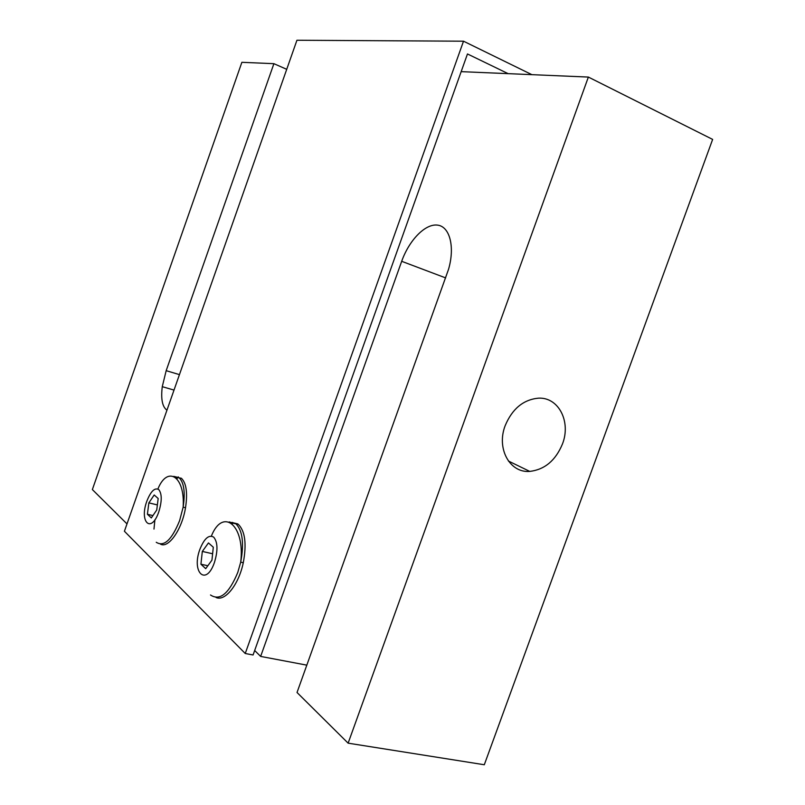 <?xml version="1.0" encoding="UTF-8"?>
<svg xmlns="http://www.w3.org/2000/svg" width="805" height="805" viewBox="0 0 805 805"><rect width="100%" height="100%" fill="white"/><g stroke="black" fill="none" stroke-linecap="round" stroke-linejoin="round"><path stroke-width="1.21" d="M505.158 425.694C512.222 408.86 523.26 399.693 538.283 398.173C558.549 396.865 571.238 421.679 562.464 443.968C555.601 460.5 544.693 469.637 529.76 471.408C509.847 473.159 496.232 448.657 505.158 425.694M231.488 523.2L232.011 522.485M461.164 71.645L588.364 77.069L348.122 743.166L297.025 692.491L448.566 269.232C455.147 246.501 449.653 226.296 437.367 225.098C425.151 223.619 409.121 240.262 401.685 261.303L260.639 656.417L254.672 650.5M126.999 523.904L92.364 489.561L241.872 62.307L273.901 63.676L166.172 370.672L162.268 386.672C160.769 399.069 162.338 406.907 166.957 410.188M176.909 478.794L178.277 476.872M348.122 743.166L484.298 764.75L712.636 139.406L588.364 77.069M230.773 522.727L238.31 524.327C245.112 531.129 246.773 543.938 243.281 562.745C238.763 584.601 225.088 601.717 216.062 597.501M212.621 553.77L202.317 551.425L208.455 542.932L213.305 547.219L211.936 560.159L205.708 568.672L200.928 564.214L207.851 565.744M200.928 564.214L202.317 551.425M175.168 477.204L181.367 478.24C186.368 483.091 187.746 492.922 185.512 507.754C182.041 529.358 168.567 548.678 160.527 544.16M157.367 504.926L148.855 502.863L154.198 494.984L158.172 498.486L156.733 510.018L151.33 517.927L147.406 514.264L152.93 515.582M147.406 514.264L148.855 502.863M306.826 665.151L260.639 656.417M286.721 69.321L273.901 63.676M531.894 74.664L463.509 41.196L245.243 653.499L253.072 654.978L467.474 53.955L508.136 73.647M154.912 519.738L153.976 529.076M463.509 41.196L296.934 40.25L124.413 531.25L245.243 653.499M232.363 523.904L232.615 522.435M210.507 594.986C219.846 601.204 228.932 593.688 237.787 572.415L240.705 562.162C244.217 543.335 242.577 530.525 235.795 523.713L229.143 521.932M214.442 562.433C218.034 550.57 217.783 542.127 213.687 537.126C208.857 534.429 204.269 538.465 199.922 549.241C191.147 572.355 206.08 586.956 214.442 562.433M156.251 542.278C163.948 547.189 171.737 539.984 179.606 520.654L183.138 507.17C185.381 492.338 184.013 482.487 179.032 477.647L173.719 476.379M158.786 511.879C162.047 501.173 162.026 493.717 158.716 489.521C154.721 487.417 150.777 491.261 146.882 501.072C139.013 522.093 151.249 534.057 158.786 511.879M445.658 277.906L401.685 261.303M179.445 374.627L166.172 370.672M243.281 562.745L240.705 562.162C245.223 525.001 222.784 507.21 211.373 536.09M185.512 507.754L183.138 507.17C185.241 476.349 167.531 465.089 157.891 488.997M529.76 471.408L508.388 461.013M174.011 390.083L162.268 386.672M232.585 522.656L237.767 523.914"/></g></svg>
